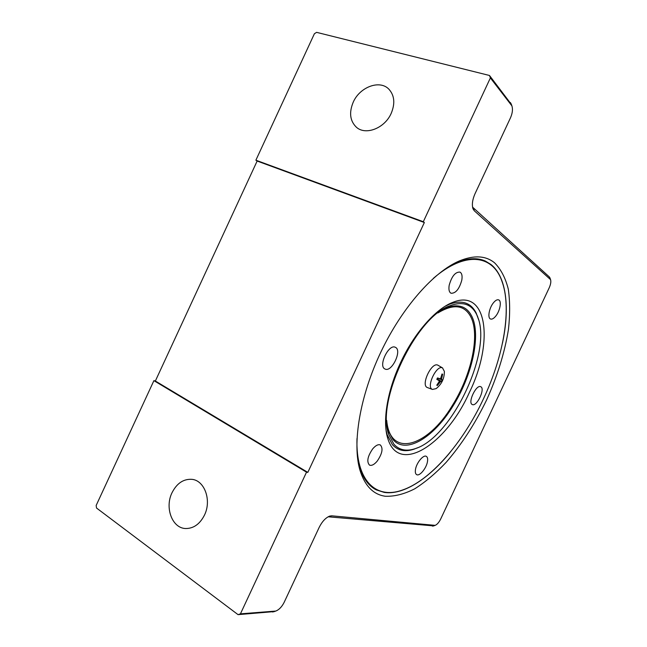 <?xml version="1.0" encoding="UTF-8"?>
<svg xmlns="http://www.w3.org/2000/svg" width="647" height="647" viewBox="0 0 647 647"><rect width="100%" height="100%" fill="white"/><g stroke="black" fill="none" stroke-linecap="round" stroke-linejoin="round"><path stroke-width="0.97" d="M437.081 378.996L441.885 381.544L442.548 380.129L441.642 379.433L441.658 378.487L442.653 374.273L442.014 373.982L440.777 378.099L440.049 378.738L437.501 377.929L436.83 379.36L439.127 380.703L439.119 381.649L436.757 385.224L437.396 385.499L440.72 381.39L441.885 381.544M442.548 380.129L437.534 378.083L437.097 379.005M427.554 387.618L427.416 387.569C420.429 385.45 431.606 361.552 437.89 365.191L438.31 365.442M438.52 386.534L436.151 388.629L432.431 389.429C425.791 387.424 436.531 364.463 442.499 367.917L444.368 371.378L444.23 374.556M476.54 314.296L477.793 317.208C492.221 352.211 451.428 437.817 415.156 448.678C406.397 451.614 399.312 450.134 393.902 444.238L388.79 434.509C375.705 401.536 416.256 316.375 450.142 305.699C462.524 301.178 471.323 304.041 476.54 314.296M445.217 306.217L449.285 304.3C461.909 299.682 470.879 302.594 476.184 313.043L478.618 319.707M417.59 447.748L414.007 449.18C405.119 452.164 397.921 450.668 392.414 444.699L387.165 434.719L386.081 430.328M433.296 278.404C465.379 250.68 492.391 254.975 501.611 280.345C512.254 307.754 503.746 355.907 483.535 398.681C463.09 442.613 430.223 481.117 401.561 490.353C376.044 499.185 355.68 480.956 356.982 438.585M483.875 260.45L490.766 264.405C495.351 268.125 498.926 273.277 501.465 279.876L502.897 284.065M451.185 265.108L457.324 262.221M461.788 280.208C459.257 289.12 455.674 293.463 451.04 293.245C449.131 292.177 448.517 289.516 449.188 285.254C451.727 276.269 455.318 271.877 459.952 272.096C461.893 273.212 462.508 275.913 461.788 280.208M495.61 316.286C493.637 318.623 491.922 319.521 490.483 318.979C487.288 317.912 489.221 307.632 493.637 302.553C495.602 300.257 497.292 299.375 498.7 299.909C501.91 301.041 499.953 311.223 495.61 316.286M472.359 404.569L472.278 404.529C467.433 402.798 476.305 384.108 480.729 386.72L480.745 386.728C485.533 388.507 476.896 406.89 472.359 404.569M415.503 469.35C416.539 462.734 423.397 454.501 426.276 456.329C427.554 457.073 427.942 458.877 427.449 461.732C426.381 468.291 419.62 476.475 416.692 474.663C415.431 473.944 415.034 472.173 415.503 469.35M372.745 448.808C375.689 445.427 378.212 444.133 380.307 444.942C383.339 448.266 382.296 453.676 377.169 461.174C374.225 464.611 371.677 465.921 369.526 465.12C366.485 461.804 367.561 456.361 372.745 448.808M395.341 347.302L395.366 347.318C402.418 350.067 391.945 372.421 385.175 369.089L385.014 369.016C377.872 366.315 388.71 343.533 395.341 347.302L395.349 347.302M469.342 392.519C493.742 343.201 487.951 287.664 452.528 302.448C435.552 309.015 414.153 333.229 400.558 362.668C387.124 391.128 382.345 421.601 387.771 438.407C398.819 475.771 446.721 443.616 469.342 392.519M494.551 262.803C500.932 269.233 505.509 278.008 508.291 289.128C510.046 301.276 510.095 314.749 508.429 329.541C504.676 352.655 497.389 376.166 486.56 400.072C475.084 423.696 461.61 444.457 446.139 462.362C435.763 473.289 425.289 482.112 414.719 488.825C404.27 494.13 394.46 496.605 385.28 496.249C373.262 494.559 364.803 485.808 359.894 469.989C352.146 443.502 359.789 396.304 380.978 351.822C402.151 307.341 434 271.594 459.491 260.878C474.065 254.983 485.751 255.622 494.551 262.803M357.395 456.661L359.449 466.552C362.927 478.222 368.547 486.002 376.311 489.892L384.269 492.416C403.696 495.367 429.139 478.359 450.878 451.436M502.452 343.242C509.925 308.336 506.666 276.989 490.952 264.469L485.323 261.04C477.405 257.474 467.805 258.032 456.539 262.706L447.603 267.324M405.208 489.027L401.1 490.531C395.066 492.488 389.397 493.087 384.092 492.318L374.896 489.124M353.222 102.194C359.724 87.046 379.724 79.46 388.879 89.181C394.524 95.441 395.293 103.528 391.168 113.427C384.666 128.373 365.474 135.684 356.327 127.16C349.962 120.9 348.919 112.578 353.222 102.194M172.029 492.707C176.825 483.325 183.408 478.869 191.787 479.33C204.492 480.252 211.852 500.252 204.484 515.085C199.923 524.021 193.688 528.502 185.786 528.534C172.207 528.397 164.532 507.652 172.029 492.707M240.441 613.841L238.056 614.65L96.524 508.024L96.16 505.461L153.905 380.638L155.361 381.018L257.142 161.038L255.88 160.205L314.402 33.725L316.609 32.35L489.488 75.481L490.386 77.907L511.89 105.857C512.958 109.141 512.505 113.096 510.523 117.738L474.955 193.882C472.391 199.81 471.752 204.8 473.03 208.844L474.275 210.768L550.565 279.641C551.171 281.647 550.71 284.389 549.182 287.858L440.72 518.959C438.989 522.404 437.137 524.539 435.164 525.356L331.741 515.821L329.727 516.088C325.684 517.705 322.166 521.458 319.189 527.354L284.17 602.317C281.841 606.878 279.035 609.789 275.759 611.067L240.441 613.841L306.524 472.164L153.905 380.638M255.88 160.205L423.316 221.727L490.386 77.907M423.316 221.727L424.351 222.528L307.826 472.383L306.524 472.164M155.361 381.018L307.826 472.383M424.351 222.528L257.142 161.038M238.056 614.65L274.255 611.585M328.126 516.799L433.7 525.89M550.055 278.17L549.384 276.981L472.561 207.121M511.365 104.393L489.488 75.481M359.57 467.466L357.928 460.834M437.396 385.499L437.17 384.69M436.911 379.409L437.526 377.937M441.885 374.605L442.653 374.273M437.93 312.938C453.393 303.613 464.32 304.85 470.709 316.666C480.389 335.049 471.226 375.802 452.067 405.928C428.128 446.155 390.109 459.103 386.704 420.445M442.88 309.468L446.309 307.883C458.133 303.54 466.576 306.233 471.639 315.954C481.425 334.645 472.108 375.964 452.682 406.51C433.7 437.558 405.774 454.89 392.939 439.475L388.071 430.158L387.132 426.47M510.459 102.566L511.34 104.887M473.458 208.383L474.275 210.768M549.384 276.981L550.112 278.97M432.463 526.132L434.444 525.445M329.42 516.686L331.741 515.821M272.573 611.997L274.87 611.237M440 382.029L439.135 381.617M440.72 381.39L437.016 379.158M436.927 379.377L439.127 380.703L436.927 379.377L437.59 377.961L441.642 379.433M441.658 378.487L440.785 378.083M442.241 379.983L441.569 381.406M437.437 385.054L436.992 384.925M388.346 431.824L387.747 430.336M446.276 307.503L447.789 307.042M442.799 309.525L450.142 305.699M501.611 280.345L501.465 279.876M452.528 302.448L449.285 304.3M511.89 105.857L511.13 103.746M473.03 208.844L472.658 207.614M550.565 279.641L549.926 277.798M435.164 525.356L433.336 526.027M275.759 611.067L273.649 611.795M456.539 262.706L459.491 260.878M359.449 466.552L359.894 469.989M387.165 434.719L387.771 438.407M401.561 490.353L401.1 490.531M477.793 317.208L477.462 316.003M415.156 448.678L414.007 449.18M388.79 434.509L387.124 426.373M442.685 368.014L438.084 365.296M432.479 389.445L427.465 387.585M436.151 388.629C441.683 384.213 444.424 378.463 444.368 371.378"/></g></svg>
